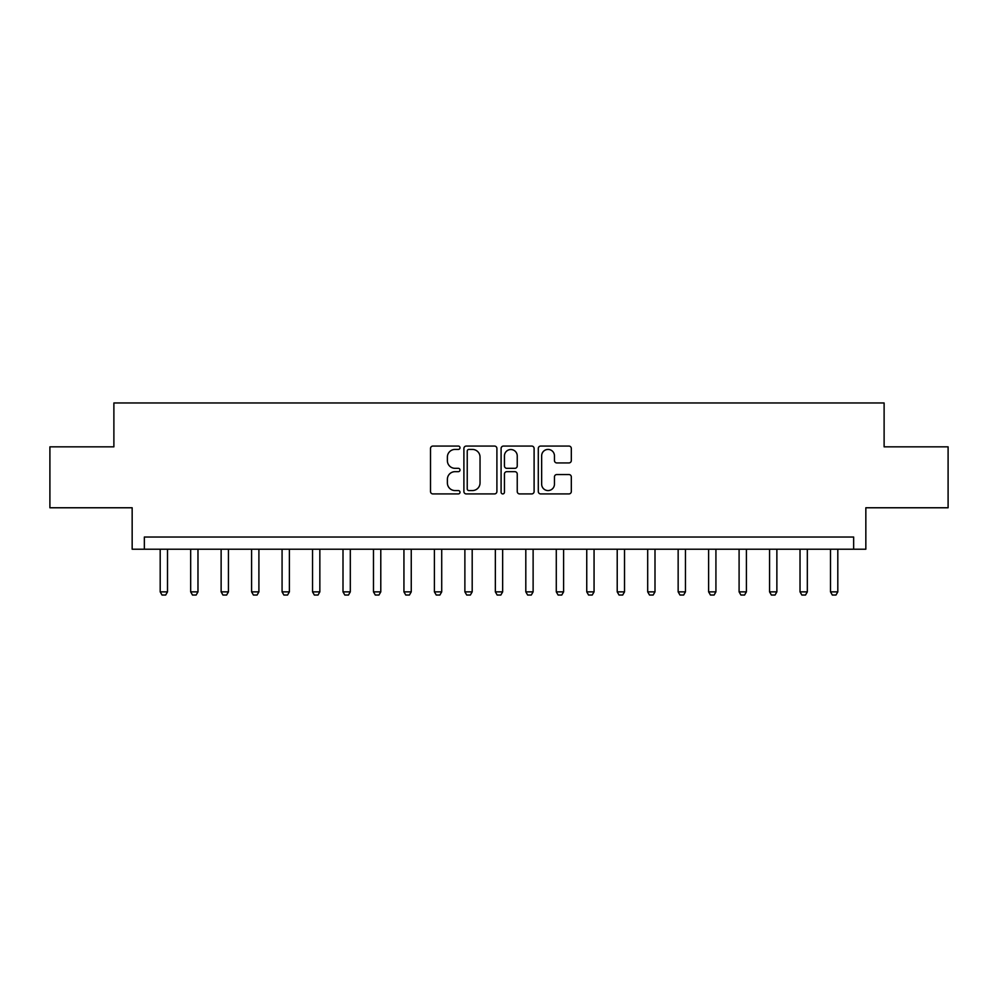 <?xml version="1.0" encoding="UTF-8"?>
<svg xmlns="http://www.w3.org/2000/svg" width="998" height="998" viewBox="0 0 998 998"><rect width="100%" height="100%" fill="white"/><g stroke="black" fill="none" stroke-linecap="round" stroke-linejoin="round"><path stroke-width="1.5" d="M460.003 447.74A1.672 1.672 0 0 0 458.332 446.069L432.907 446.069A2.395 2.395 0 0 0 430.512 448.464L430.512 491.527A2.395 2.395 0 0 0 432.907 493.923L458.332 493.923A1.672 1.672 0 0 0 460.003 492.251A1.672 1.672 0 0 0 458.332 490.567L455.038 490.567A7.66 7.66 0 0 1 447.378 482.92L447.378 479.327A7.66 7.66 0 0 1 455.038 471.667L458.332 471.667A1.672 1.672 0 0 0 460.003 469.996A1.672 1.672 0 0 0 458.332 468.324L455.038 468.324A7.66 7.66 0 0 1 447.378 460.664L447.378 457.072A7.66 7.66 0 0 1 455.038 449.424L458.332 449.424A1.672 1.672 0 0 0 460.003 447.74M568.922 462.935A2.395 2.395 0 0 0 571.318 460.54L571.318 448.464A2.395 2.395 0 0 0 568.922 446.069L540.691 446.069A2.395 2.395 0 0 0 538.296 448.464L538.296 491.527A2.395 2.395 0 0 0 540.691 493.923L568.922 493.923A2.395 2.395 0 0 0 571.318 491.527L571.318 476.932A2.395 2.395 0 0 0 568.922 474.537L556.834 474.537A2.395 2.395 0 0 0 554.451 476.932L554.451 484.167A6.4 6.4 0 0 1 548.052 490.567A6.4 6.4 0 0 1 541.652 484.167L541.652 455.824A6.4 6.4 0 0 1 548.052 449.424A6.4 6.4 0 0 1 554.451 455.824L554.451 460.54A2.395 2.395 0 0 0 556.834 462.935L568.922 462.935M853.652 549.212L865.84 549.212L865.84 507.77L948.1 507.77L948.1 446.842L884.116 446.842L884.116 402.967L113.884 402.967L113.884 446.842L49.9 446.842L49.9 507.77L132.16 507.77L132.16 549.212L853.652 549.212L853.652 537.024L144.348 537.024L144.348 549.212M496.904 448.464A2.395 2.395 0 0 0 494.509 446.069L466.278 446.069A2.395 2.395 0 0 0 463.895 448.464L463.895 491.527A2.395 2.395 0 0 0 466.278 493.923L494.509 493.923A2.395 2.395 0 0 0 496.904 491.527L496.904 448.464M503.491 446.069L531.722 446.069A2.395 2.395 0 0 1 534.105 448.464L534.105 491.527A2.395 2.395 0 0 1 531.722 493.923L519.634 493.923A2.395 2.395 0 0 1 517.238 491.527L517.238 474.062A2.395 2.395 0 0 0 514.856 471.667L506.834 471.667A2.395 2.395 0 0 0 504.439 474.062L504.439 492.251A1.672 1.672 0 0 1 502.767 493.923A1.672 1.672 0 0 1 501.096 492.251L501.096 448.464A2.395 2.395 0 0 1 503.491 446.069M468.91 449.424A1.672 1.672 0 0 0 467.239 451.096L467.239 488.895A1.672 1.672 0 0 0 468.91 490.567L472.378 490.567A7.66 7.66 0 0 0 480.038 482.92L480.038 457.072A7.66 7.66 0 0 0 472.378 449.424L468.91 449.424M517.238 455.936A6.4 6.4 0 0 0 510.839 449.537A6.4 6.4 0 0 0 504.439 455.936L504.439 465.929A2.395 2.395 0 0 0 506.834 468.324L514.856 468.324A2.395 2.395 0 0 0 517.238 465.929L517.238 455.936M160.191 549.212L160.191 591.864L167.502 591.864L167.502 549.212M167.502 591.864L165.68 595.033L162.025 595.033L160.191 591.864M190.668 549.212L190.668 591.864L197.978 591.864L197.978 549.212M197.978 591.864L196.144 595.033L192.489 595.033L190.668 591.864M221.132 549.212L221.132 591.864L228.442 591.864L228.442 549.212M228.442 591.864L226.621 595.033L222.953 595.033L221.132 591.864M251.596 549.212L251.596 591.864L258.906 591.864L258.906 549.212M258.906 591.864L257.085 595.033L253.43 595.033L251.596 591.864M282.072 549.212L282.072 591.864L289.383 591.864L289.383 549.212M289.383 591.864L287.549 595.033L283.894 595.033L282.072 591.864M312.536 549.212L312.536 591.864L319.847 591.864L319.847 549.212M319.847 591.864L318.025 595.033L314.358 595.033L312.536 591.864M343 549.212L343 591.864L350.31 591.864L350.31 549.212M350.31 591.864L348.489 595.033L344.834 595.033L343 591.864M373.477 549.212L373.477 591.864L380.787 591.864L380.787 549.212M380.787 591.864L378.953 595.033L375.298 595.033L373.477 591.864M403.941 549.212L403.941 591.864L411.251 591.864L411.251 549.212M411.251 591.864L409.43 595.033L405.762 595.033L403.941 591.864M434.404 549.212L434.404 591.864L441.715 591.864L441.715 549.212M441.715 591.864L439.893 595.033L436.238 595.033L434.404 591.864M464.881 549.212L464.881 591.864L472.191 591.864L472.191 549.212M472.191 591.864L470.357 595.033L466.702 595.033L464.881 591.864M495.345 549.212L495.345 591.864L502.655 591.864L502.655 549.212M502.655 591.864L500.834 595.033L497.166 595.033L495.345 591.864M525.809 549.212L525.809 591.864L533.119 591.864L533.119 549.212M533.119 591.864L531.298 595.033L527.643 595.033L525.809 591.864M556.285 549.212L556.285 591.864L563.596 591.864L563.596 549.212M563.596 591.864L561.762 595.033L558.107 595.033L556.285 591.864M586.749 549.212L586.749 591.864L594.059 591.864L594.059 549.212M594.059 591.864L592.238 595.033L588.571 595.033L586.749 591.864M617.213 549.212L617.213 591.864L624.523 591.864L624.523 549.212M624.523 591.864L622.702 595.033L619.047 595.033L617.213 591.864M647.69 549.212L647.69 591.864L655 591.864L655 549.212M655 591.864L653.166 595.033L649.511 595.033L647.69 591.864M678.153 549.212L678.153 591.864L685.464 591.864L685.464 549.212M685.464 591.864L683.642 595.033L679.975 595.033L678.153 591.864M708.617 549.212L708.617 591.864L715.928 591.864L715.928 549.212M715.928 591.864L714.106 595.033L710.451 595.033L708.617 591.864M739.094 549.212L739.094 591.864L746.404 591.864L746.404 549.212M746.404 591.864L744.57 595.033L740.915 595.033L739.094 591.864M769.558 549.212L769.558 591.864L776.868 591.864L776.868 549.212M776.868 591.864L775.047 595.033L771.379 595.033L769.558 591.864M800.022 549.212L800.022 591.864L807.332 591.864L807.332 549.212M807.332 591.864L805.511 595.033L801.856 595.033L800.022 591.864M830.498 549.212L830.498 591.864L837.809 591.864L837.809 549.212M837.809 591.864L835.975 595.033L832.32 595.033L830.498 591.864"/></g></svg>
